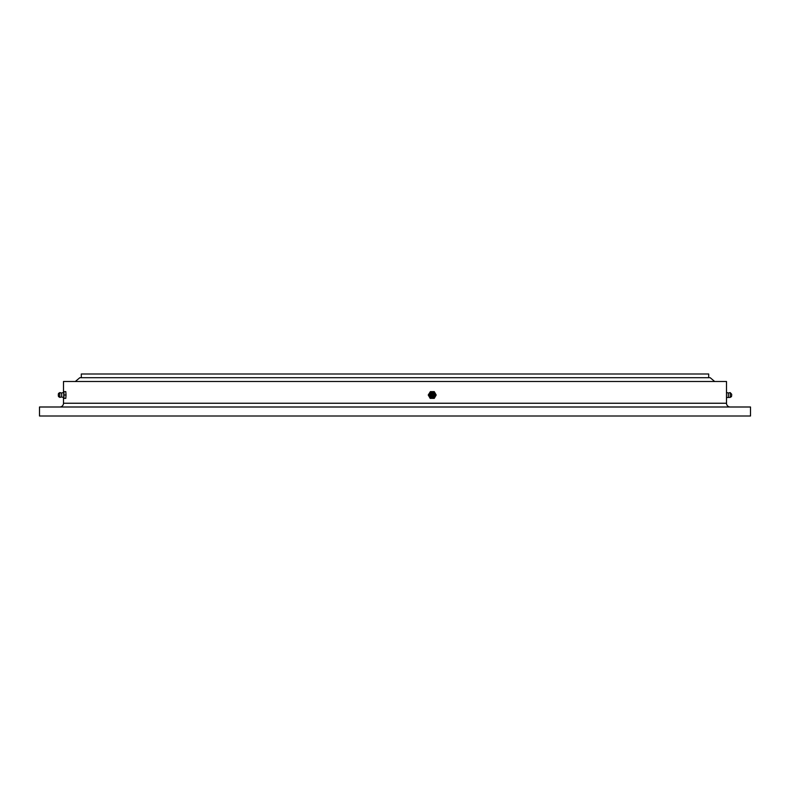 <?xml version="1.0" encoding="UTF-8"?>
<svg xmlns="http://www.w3.org/2000/svg" width="790" height="790" viewBox="0 0 790 790"><rect width="100%" height="100%" fill="white"/><g stroke="black" fill="none" stroke-linecap="round" stroke-linejoin="round"><path stroke-width="1.19" d="M81.311 377.709L81.311 373.996L708.689 373.996L708.689 377.709M59.754 406.998A3.752 3.752 0 0 0 63.496 403.246L726.504 403.246A3.752 3.752 0 0 0 730.246 406.998M63.496 403.246L63.496 398.328M63.496 391.672L63.496 381.501L726.504 381.501L726.504 403.246M39.5 416.004L39.5 406.998L750.5 406.998L750.5 416.004L39.5 416.004M714.683 381.501L710.19 377.709L79.81 377.709L75.317 381.501M726.504 391.672L726.504 398.328M728.311 396.975L728.311 393.025L730.197 392.61L730.197 397.39L726.553 397.538M730.197 397.39L731.51 396.57L731.649 394.21L730.197 392.61M63.447 397.538L63.506 398.377L65.807 398.377L66.024 395L65.807 391.623L63.506 391.623L63.447 392.462M63.941 398.377L63.941 391.623M64.158 395L66.024 395M61.689 396.975L61.689 393.025L63.713 392.383L63.713 397.617L61.66 396.975L59.813 397.4L58.49 396.57L58.332 395.356M58.332 394.644L58.49 393.43L59.813 392.6L59.813 397.4M58.49 393.43L58.49 396.57M58.45 394.526L58.47 395.583M430.392 391.623L428.239 395L430.185 398.377L434.263 398.377L436.199 395L434.263 391.623L430.392 391.623L428.457 395L430.392 398.377M433.671 397.242A2.617 2.597 -90 0 1 430.076 393.687A2.617 2.597 -90 0 1 433.671 392.758M434.826 396.195A2.4 2.38 -90 0 1 431.577 397.074A2.4 2.38 -90 0 1 430.708 393.805A2.4 2.38 -90 0 1 433.957 392.926A2.4 2.38 -90 0 1 434.826 396.195M434.273 395.79A1.57 1.56 -90 0 1 432.13 396.363A1.57 1.56 -90 0 1 431.557 394.21A1.57 1.56 -90 0 1 433.7 393.637A1.57 1.56 -90 0 1 434.273 395.79M432.574 395.583A0.672 0.672 -90 0 1 432.337 394.664A0.672 0.672 -90 0 1 433.246 394.417A0.672 0.672 -90 0 1 433.493 395.336A0.672 0.672 -90 0 1 432.574 395.583M731.668 395.356A1.126 1.126 0 0 0 731.668 394.644M728.341 393.025L726.553 392.462M58.49 394.329A1.126 1.126 0 0 0 58.49 395.672M61.689 393.025L59.813 392.6M434.826 396.215C431.853 398.13 430.451 397.321 430.599 393.785C433.572 391.87 434.984 392.679 434.826 396.215"/></g></svg>
